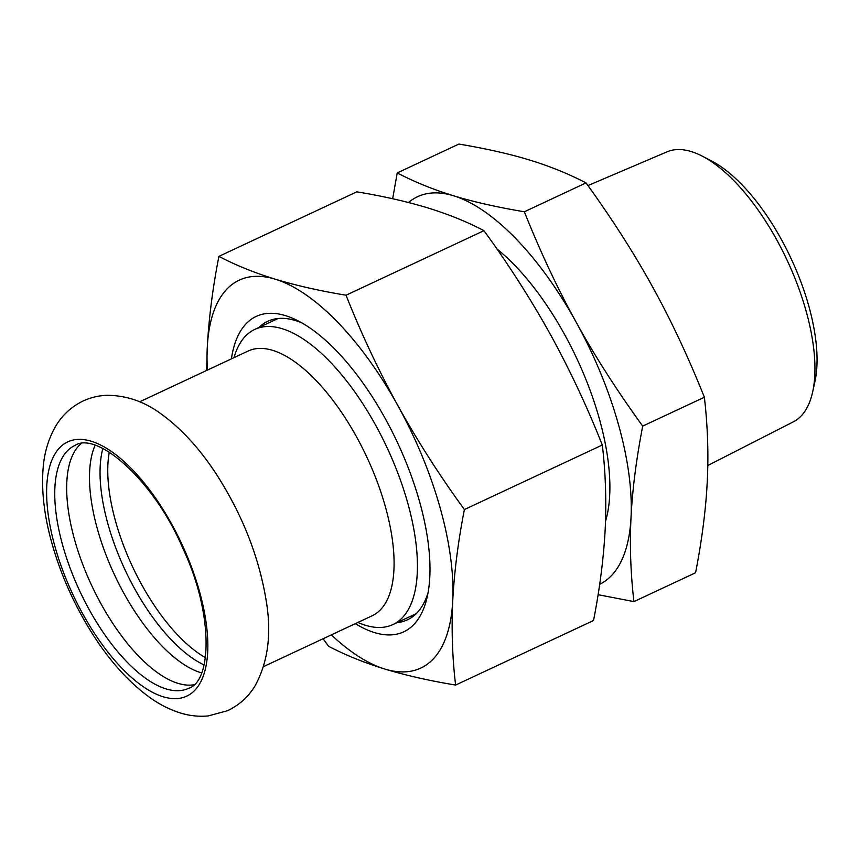 <?xml version="1.0" encoding="UTF-8"?>
<svg xmlns="http://www.w3.org/2000/svg" width="860" height="860" viewBox="0 0 860 860"><rect width="100%" height="100%" fill="white"/><g stroke="black" fill="none" stroke-linecap="round" stroke-linejoin="round"><path stroke-width="1.29" d="M193.833 684.786A134.074 57.351 64.9 0 1 177.977 683.345A134.074 57.351 64.9 0 1 85.108 570.427A134.074 57.351 64.9 0 1 81.001 443.685M201.605 672.907A134.074 57.351 64.9 0 1 200.799 672.67A134.074 57.351 64.9 0 1 114.208 574.222A134.074 57.351 64.9 0 1 95.105 445.329M102.834 448.522A134.074 57.351 -115.1 0 0 125.098 570.008A134.074 57.351 -115.1 0 0 204.11 664.93M587.95 185.577L667.016 151.844A149.059 63.769 64.9 0 1 691.203 151.543A149.059 63.769 64.9 0 1 702.405 156.208A149.059 63.769 64.9 0 1 787.093 260.193A149.059 63.769 64.9 0 1 812.678 391.848A149.059 63.769 64.9 0 1 793.371 421.819L707.801 465.507M812.678 391.848L814.925 381.55A139.46 59.662 -115.1 0 0 790.996 258.376A139.46 59.662 -115.1 0 0 711.758 161.078L702.405 156.208M704.383 397.245C707.694 426.044 708.651 454.166 707.253 481.589C705.909 509.002 702.029 539.381 695.6 572.738L633.917 601.613C630.595 572.814 629.638 544.692 631.036 517.258C632.38 489.856 636.271 459.476 642.689 426.108L704.383 397.245C688.29 356.997 670.983 320.146 652.471 286.67C634.003 253.173 611.858 218.58 586.025 182.9C568.385 173.742 549.615 166.141 529.728 160.078C509.894 154.004 486.287 148.662 458.896 144.061L397.212 172.935L392.665 198.757M598.076 594.69L633.917 601.613M642.689 426.108C616.856 390.429 594.712 355.836 576.243 322.339C557.731 288.874 540.424 252.012 524.342 211.775C496.951 207.174 473.344 201.831 453.51 195.747C433.623 189.695 414.853 182.094 397.212 172.935M524.342 211.775L586.025 182.9M408.532 202.519A214.14 91.611 64.9 0 1 453.51 195.747A214.14 91.611 64.9 0 1 576.243 322.339A214.14 91.611 64.9 0 1 631.036 517.258A214.14 91.611 64.9 0 1 599.657 584.338M496.811 248.82A176.902 75.68 64.9 0 1 605.515 521.354M275.039 318.942A164.798 70.498 -115.1 0 0 272.706 321.027M410.833 616.179A164.798 70.498 -115.1 0 0 413.929 615.728M258.989 327.456A164.798 70.498 64.9 0 1 267.772 321.285A164.798 70.498 64.9 0 1 295.453 320.543A164.798 70.498 64.9 0 1 301.72 322.812M428.043 592.755A164.798 70.498 64.9 0 1 407.468 619.802A164.798 70.498 64.9 0 1 397.116 622.597M355.309 623.661A174.107 74.476 -115.1 0 0 374.541 632.595A174.107 74.476 -115.1 0 0 426.936 598.087A174.107 74.476 -115.1 0 0 397.46 442.545A174.107 74.476 -115.1 0 0 296.915 320.253A174.107 74.476 -115.1 0 0 231.394 358.867M207.41 370.09A214.14 91.611 64.9 0 1 207.26 347.526A214.14 91.611 64.9 0 1 275.211 279.188A214.14 91.611 64.9 0 1 397.954 405.78A214.14 91.611 64.9 0 1 452.736 600.699A214.14 91.611 64.9 0 1 384.785 669.037A214.14 91.611 64.9 0 1 331.326 634.884M483.954 230.673C508.454 264.278 530.598 298.871 550.389 334.443C569.943 370.123 587.251 406.984 602.301 445.018C605.558 472.129 606.515 500.251 605.182 529.362C603.602 558.591 599.721 588.971 593.529 620.511L455.617 685.054C452.36 657.932 451.403 629.821 452.736 600.699C454.316 571.481 458.208 541.09 464.389 509.55C439.89 475.945 417.745 441.352 397.954 405.78C378.4 370.101 361.092 333.239 346.042 295.216L483.954 230.673C467.431 221.966 448.662 214.366 427.656 207.851C406.404 201.455 382.797 196.112 356.825 191.834L218.913 256.366C212.721 287.906 208.84 318.297 207.26 347.526L206.647 370.456M464.389 509.55L602.301 445.018M323.123 638.722L328.498 646.215C345.01 654.912 363.78 662.522 384.785 669.037C406.038 675.433 429.645 680.776 455.617 685.054M346.042 295.216C320.07 290.927 296.463 285.595 275.211 279.188C254.205 272.684 235.436 265.074 218.913 256.366M233.995 357.652A162.938 69.703 64.9 0 1 254.775 329.423A162.938 69.703 64.9 0 1 282.155 328.681A162.938 69.703 64.9 0 1 398.556 474.989A162.938 69.703 64.9 0 1 392.902 624.564A162.938 69.703 64.9 0 1 365.532 625.306A162.938 69.703 64.9 0 1 357.91 622.436M139.643 401.813L248.164 351.02A146.178 62.533 64.9 0 1 272.717 350.364A146.178 62.533 64.9 0 1 377.153 481.611A146.178 62.533 64.9 0 1 372.079 615.814L263.558 666.597M163.131 696.761A140.352 60.039 64.9 0 1 55.072 546.96A140.352 60.039 64.9 0 1 91.31 441.255A140.352 60.039 64.9 0 1 199.38 591.057A140.352 60.039 64.9 0 1 163.131 696.761M205.454 657.631A132.203 56.556 64.9 0 1 109.295 452.156M166.066 688.924A134.074 57.351 64.9 0 1 70.283 568.535A134.074 57.351 64.9 0 1 74.938 445.458C96.47 430.925 153.564 479.246 182.868 548.411C213.517 613.148 212.119 681.26 188.587 688.312A134.074 57.351 64.9 0 1 166.066 688.924M180.149 712.908C169.409 709.511 159.143 704.265 149.35 697.17C128.774 682.141 109.994 661.329 93.02 634.755C73.337 603.752 59.017 570.954 50.063 536.382C43.946 512.463 41.592 490.264 43 469.775C44 453.929 48.128 439.578 55.384 426.732C61.866 415.52 71.025 406.973 82.85 401.115C90.59 397.503 98.674 395.568 107.102 395.31C126.57 395.406 144.652 401.663 161.336 414.101C181.879 429.011 200.638 449.683 217.601 476.117C242.746 515.807 258.881 556.979 266.009 599.624C271.825 632.874 268.245 661.49 255.259 685.474C248.68 696.568 239.467 704.963 227.642 710.672L208.174 715.939C198.596 716.788 189.254 715.778 180.149 712.908M392.902 624.564L416.251 613.642M254.775 329.423L278.135 318.49"/></g></svg>
